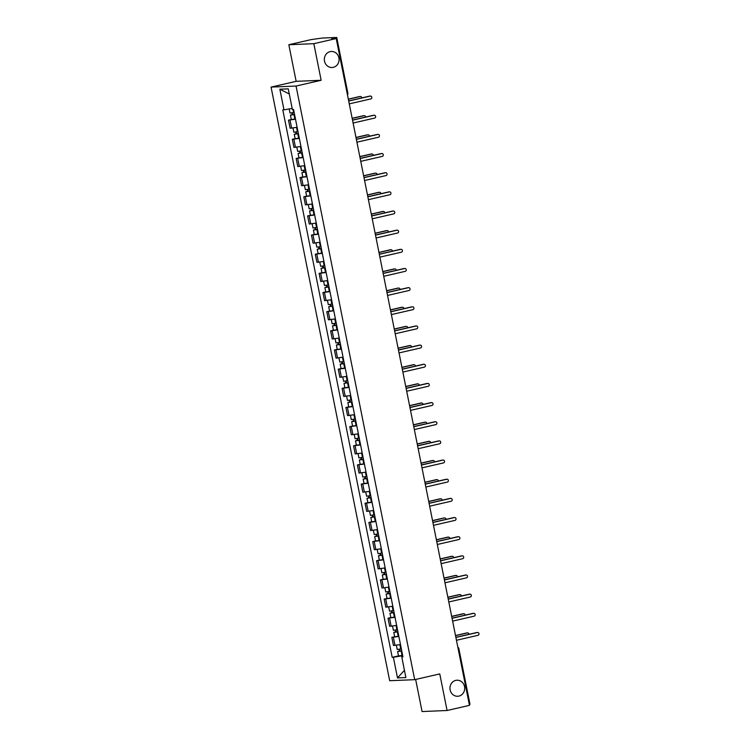 <?xml version="1.0" encoding="UTF-8"?>
<svg xmlns="http://www.w3.org/2000/svg" width="749" height="749" viewBox="0 0 749 749"><rect width="100%" height="100%" fill="white"/><g stroke="black" fill="none" stroke-linecap="round" stroke-linejoin="round"><path stroke-width="1.12" d="M455.767 680.382A8.033 7.368 -92.4 0 1 457.002 680.214A8.033 7.368 -92.4 0 1 464.642 687.254A8.033 7.368 -92.4 0 1 458.903 696.102A8.033 7.368 -92.4 0 1 457.667 696.261A8.033 7.368 -92.4 0 1 450.027 689.22A8.033 7.368 -92.4 0 1 455.767 680.382M330.131 51.634A8.033 7.368 -92.4 0 1 331.367 51.466A8.033 7.368 -92.4 0 1 339.007 58.506A8.033 7.368 -92.4 0 1 333.268 67.354A8.033 7.368 -92.4 0 1 332.032 67.513A8.033 7.368 -92.4 0 1 324.392 60.472A8.033 7.368 -92.4 0 1 330.131 51.634M415.658 679.455L422.071 711.55L447.078 710.501L469.464 705.361L336.217 38.545L313.831 43.685L288.833 44.734L296.145 81.332L271.063 87.099L389.677 680.719L414.684 679.68L296.061 86.051L321.143 80.283L313.831 43.685M288.833 44.734L311.219 39.585L322.379 38.04L336.741 37.478L347.854 93.101L347.171 93.363M447.078 710.501L439.766 673.913L414.684 679.68M458.182 648.924L458.865 648.662L469.988 704.294L469.295 704.547M335.412 38.574L335.28 37.927L331.788 38.723L336.217 38.545M335.28 37.927L336.741 37.478M295.509 119.213L288.496 120.14L290.116 128.238L297.128 127.321M291.305 119.494L288.496 120.14M299.338 138.368L292.325 139.295L293.945 147.394L300.958 146.476M295.134 138.649L292.325 139.295M303.158 157.533L296.155 158.451L297.774 166.559L304.777 165.632M298.954 157.805L296.155 158.451M306.987 176.689L299.984 177.607L301.604 185.715L308.607 184.788M302.783 176.961L299.984 177.607M310.816 195.845L303.804 196.762L305.423 204.87L312.436 203.953M306.613 196.116L303.804 196.762M314.646 215L307.633 215.918L309.253 224.026L316.265 223.108M310.442 215.272L307.633 215.918M318.475 234.156L311.462 235.083L313.082 243.182L320.095 242.264M314.271 234.437L311.462 235.083M322.304 253.312L315.292 254.239L316.911 262.337L323.924 261.42M318.1 253.593L315.292 254.239M326.133 272.477L319.121 273.394L320.741 281.502L327.753 280.575M321.93 272.748L319.121 273.394M329.963 291.633L322.95 292.55L324.57 300.658L331.582 299.731M325.749 291.904L322.95 292.55M333.782 310.788L326.779 311.706L328.399 319.814L335.402 318.896M329.579 311.06L326.779 311.706M337.612 329.944L330.609 330.861L332.228 338.969L339.231 338.052M333.408 330.215L330.609 330.861M341.441 349.1L334.428 350.017L336.048 358.125L343.061 357.207M337.237 349.38L334.428 350.017M345.27 368.255L338.258 369.182L339.877 377.281L346.89 376.363M341.067 368.536L338.258 369.182M349.1 387.411L342.087 388.338L343.707 396.436L350.719 395.519M344.896 387.692L342.087 388.338M352.929 406.576L345.916 407.493L347.536 415.601L354.549 414.674M348.725 406.847L345.916 407.493M356.758 425.732L349.746 426.649L351.365 434.757L358.378 433.83M352.554 426.003L349.746 426.649M360.578 444.887L353.575 445.805L355.195 453.913L362.198 452.995M356.374 445.159L353.575 445.805M364.407 464.043L357.404 464.96L359.024 473.068L366.027 472.151M360.203 464.324L357.404 464.96M368.236 483.199L361.224 484.126L362.844 492.224L369.856 491.307M364.033 483.479L361.224 484.126M372.066 502.354L365.053 503.281L366.673 511.38L373.685 510.462M367.862 502.635L365.053 503.281M375.895 521.519L368.882 522.437L370.502 530.545L377.515 529.618M371.691 521.791L368.882 522.437M379.724 540.675L372.712 541.593L374.331 549.7L381.344 548.774M375.521 540.947L372.712 541.593M383.554 559.831L376.541 560.748L378.161 568.856L385.173 567.939M379.35 560.102L376.541 560.748M387.373 578.986L380.37 579.904L381.99 588.012L388.993 587.094M383.17 579.258L380.37 579.904M391.203 598.142L384.2 599.069L385.819 607.167L392.822 606.25M386.999 598.423L384.2 599.069M395.032 617.298L388.019 618.225L389.639 626.323L396.652 625.406M390.828 617.579L388.019 618.225M398.861 636.463L391.849 637.38L393.468 645.488L400.481 644.561M394.657 636.734L391.849 637.38M292.166 108.427L283.974 109.831L279.854 89.206L288.253 88.85L292.382 109.485L293.552 109.438L402.943 656.892L401.773 656.939L405.892 677.573L397.494 677.92L393.365 657.285L401.979 655.806L402.176 656.779M283.974 109.831L282.804 109.888L392.195 657.341L393.365 657.285M271.063 87.099L296.061 86.051M296.145 81.332L321.143 80.283M402.69 655.647L401.979 655.806M398.487 655.89L392.195 657.341M402.868 656.517L401.773 656.939M279.854 89.206L289.283 93.99M404.441 670.318L397.494 677.92M348.688 100.928L369.538 96.134A1.442 1.32 -92.4 0 1 369.987 96.115M349.268 103.868L370.755 98.934A1.442 1.32 87.6 0 0 370.409 96.078A1.442 1.32 87.6 0 0 370.193 96.106L348.706 101.049M294.151 112.444L290.022 113.062L289.189 108.942M294.554 114.428L292.035 114.831L292.915 114.56L292.55 112.771M361.795 97.913A1.442 1.32 87.6 0 0 360.185 96.527L348.351 99.252M294.572 114.531L290.434 115.149L292.26 114.588L291.923 112.884M295.452 118.951L291.314 119.578L290.434 115.149M348.322 99.13L359.539 96.555A1.442 1.32 -92.4 0 1 359.988 96.537M292.953 114.747L292.26 114.588M352.507 120.083L373.367 115.29A1.442 1.32 -92.4 0 1 373.817 115.271M353.097 123.033L374.584 118.089A1.442 1.32 87.6 0 0 374.238 115.234A1.442 1.32 87.6 0 0 374.023 115.262L352.536 120.205M356.337 139.248L377.196 134.446A1.442 1.32 -92.4 0 1 377.646 134.427M356.927 142.188L378.414 137.245A1.442 1.32 87.6 0 0 378.067 134.389A1.442 1.32 87.6 0 0 377.842 134.417L356.365 139.361M297.98 131.599L293.842 132.227L293.009 128.032M298.374 133.584L295.864 133.987L296.744 133.725L296.379 131.927M365.624 117.069A1.442 1.32 87.6 0 0 364.014 115.683L352.18 118.408M298.402 133.687L294.263 134.314L296.089 133.743L295.752 132.039M299.282 138.116L295.143 138.734L294.263 134.314M352.152 118.286L363.368 115.711A1.442 1.32 -92.4 0 1 363.808 115.692M296.773 133.902L296.089 133.743M301.81 150.764L297.671 151.382L296.838 147.197M302.203 152.74L299.694 153.152L300.564 152.88L300.209 151.083M369.454 136.234A1.442 1.32 87.6 0 0 367.843 134.839L356 137.563M302.231 152.852L298.093 153.47L299.918 152.908L299.581 151.195M303.111 157.271L298.973 157.889L298.093 153.47M355.981 137.442L367.197 134.867A1.442 1.32 -92.4 0 1 367.637 134.848M300.602 153.058L299.918 152.908M360.166 158.404L381.026 153.611A1.442 1.32 -92.4 0 1 381.466 153.592M360.756 161.344L382.243 156.401A1.442 1.32 87.6 0 0 381.896 153.545A1.442 1.32 87.6 0 0 381.672 153.582L360.194 158.516M363.995 177.56L384.855 172.766A1.442 1.32 -92.4 0 1 385.295 172.747M364.585 180.5L386.063 175.556A1.442 1.32 87.6 0 0 385.726 172.71A1.442 1.32 87.6 0 0 385.501 172.738L364.023 177.672M367.825 196.715L388.684 191.922A1.442 1.32 -92.4 0 1 389.124 191.903M368.414 199.655L389.892 194.721A1.442 1.32 87.6 0 0 389.555 191.866A1.442 1.32 87.6 0 0 389.33 191.894L367.843 196.837M305.639 169.92L301.501 170.538L300.667 166.353M306.032 171.895L303.523 172.307L304.394 172.036L304.038 170.238M373.283 155.389A1.442 1.32 87.6 0 0 371.673 153.994L359.829 156.719M306.051 172.008L301.922 172.626L303.748 172.064L303.401 170.351M306.94 176.427L302.802 177.045L301.922 172.626M359.81 156.607L371.027 154.022A1.442 1.32 -92.4 0 1 371.467 154.004M304.431 172.214L303.748 172.064M309.468 189.076L305.33 189.694L304.497 185.509M309.861 191.051L307.343 191.463L308.223 191.192L307.867 189.403M377.103 174.545A1.442 1.32 87.6 0 0 375.502 173.15L363.658 175.875M309.88 191.164L305.751 191.781L307.577 191.22L307.23 189.516M310.769 195.583L306.631 196.201L305.751 191.781M363.639 175.762L374.846 173.178A1.442 1.32 -92.4 0 1 375.296 173.159M308.26 191.379L307.577 191.22M313.297 208.231L309.159 208.849L308.326 204.664M313.691 210.207L311.172 210.619L312.052 210.347L311.696 208.559M380.932 193.701A1.442 1.32 87.6 0 0 379.331 192.315L367.487 195.03M313.709 210.319L309.571 210.937L311.406 210.375L311.06 208.671M314.599 214.738L310.461 215.356L309.571 210.937M367.469 194.918L378.676 192.334A1.442 1.32 -92.4 0 1 379.125 192.315M312.09 210.535L311.406 210.375M371.654 215.871L392.504 211.078A1.442 1.32 -92.4 0 1 392.953 211.059M372.244 218.811L393.721 213.877A1.442 1.32 87.6 0 0 393.384 211.021A1.442 1.32 87.6 0 0 393.159 211.049L371.673 215.993M317.117 227.387L312.988 228.005L312.146 223.82M317.52 229.372L315.001 229.774L315.881 229.503L315.526 227.715M384.761 212.856A1.442 1.32 87.6 0 0 383.16 211.471L371.317 214.195M317.539 229.475L313.4 230.093L315.226 229.531L314.889 227.827M318.419 233.894L314.29 234.521L313.4 230.093M371.289 214.074L382.505 211.499A1.442 1.32 -92.4 0 1 382.954 211.48M315.919 229.69L315.226 229.531M375.483 235.027L396.333 230.233A1.442 1.32 -92.4 0 1 396.783 230.215M376.064 237.976L397.55 233.033A1.442 1.32 87.6 0 0 397.204 230.177A1.442 1.32 87.6 0 0 396.989 230.205L375.502 235.149M320.947 246.543L316.818 247.17L315.975 242.976M321.349 248.528L318.831 248.93L319.711 248.668L319.346 246.87M388.591 232.012A1.442 1.32 87.6 0 0 386.98 230.626L375.146 233.351M321.368 248.631L317.23 249.258L319.055 248.687L318.718 246.983M322.248 253.059L318.119 253.677L317.23 249.258M375.118 233.229L386.334 230.655A1.442 1.32 -92.4 0 1 386.784 230.636M319.748 248.846L319.055 248.687M379.312 254.192L400.163 249.389A1.442 1.32 -92.4 0 1 400.612 249.37M379.893 257.132L401.38 252.188A1.442 1.32 87.6 0 0 401.033 249.333A1.442 1.32 87.6 0 0 400.818 249.361L379.331 254.304M324.776 265.708L320.638 266.326L319.804 262.141M325.169 267.683L322.66 268.095L323.54 267.824L323.175 266.026M392.42 251.177A1.442 1.32 87.6 0 0 390.809 249.782L378.975 252.507M325.197 267.796L321.059 268.414L322.885 267.852L322.547 266.138M326.077 272.215L321.939 272.833L321.059 268.414M378.947 252.385L390.163 249.81A1.442 1.32 -92.4 0 1 390.613 249.792M323.568 268.002L322.885 267.852M383.132 273.348L403.992 268.545A1.442 1.32 -92.4 0 1 404.441 268.535M383.722 276.287L405.209 271.344A1.442 1.32 87.6 0 0 404.863 268.488A1.442 1.32 87.6 0 0 404.638 268.526L383.16 273.46M328.605 284.863L324.467 285.481L323.634 281.296M328.998 286.839L326.489 287.251L327.36 286.979L327.004 285.182M396.249 270.333A1.442 1.32 87.6 0 0 394.639 268.938L382.795 271.662M329.026 286.951L324.888 287.569L326.714 287.007L326.377 285.294M329.906 291.37L325.768 291.988L324.888 287.569M382.776 271.55L393.993 268.966A1.442 1.32 -92.4 0 1 394.433 268.947M327.397 287.157L326.714 287.007M386.961 292.503L407.821 287.71A1.442 1.32 -92.4 0 1 408.261 287.691M387.551 295.443L409.038 290.5A1.442 1.32 87.6 0 0 408.692 287.653A1.442 1.32 87.6 0 0 408.467 287.682L386.99 292.616M332.434 304.019L328.296 304.637L327.463 300.452M332.828 305.995L330.318 306.407L331.189 306.135L330.833 304.337M400.078 289.488A1.442 1.32 87.6 0 0 398.468 288.093L386.624 290.818M332.846 306.107L328.717 306.725L330.543 306.163L330.197 304.459M333.736 310.526L329.597 311.144L328.717 306.725M386.606 290.706L397.822 288.122A1.442 1.32 -92.4 0 1 398.262 288.103M331.227 306.322L330.543 306.163M390.791 311.659L411.65 306.865A1.442 1.32 -92.4 0 1 412.09 306.847M391.381 314.599L412.858 309.665A1.442 1.32 87.6 0 0 412.521 306.809A1.442 1.32 87.6 0 0 412.296 306.837L390.819 311.781M336.264 323.175L332.125 323.793L331.292 319.608M336.657 325.15L334.148 325.562L335.018 325.291L334.663 323.502M403.898 308.644A1.442 1.32 87.6 0 0 402.297 307.259L390.454 309.974M336.676 325.263L332.547 325.881L334.372 325.319L334.026 323.615M337.565 329.682L333.427 330.3L332.547 325.881M390.435 309.861L401.651 307.277A1.442 1.32 -92.4 0 1 402.091 307.259M335.056 325.478L334.372 325.319M394.62 330.815L415.48 326.021A1.442 1.32 -92.4 0 1 415.92 326.002M395.21 333.754L416.687 328.82A1.442 1.32 87.6 0 0 416.35 325.965A1.442 1.32 87.6 0 0 416.126 325.993L394.639 330.936M340.093 342.33L335.955 342.948L335.121 338.763M340.486 344.315L337.968 344.718L338.848 344.446L338.492 342.658M407.728 327.8A1.442 1.32 87.6 0 0 406.127 326.414L394.283 329.129M340.505 344.418L336.367 345.036L338.202 344.474L337.855 342.77M341.394 348.837L337.256 349.465L336.367 345.036M394.264 329.017L405.471 326.442A1.442 1.32 -92.4 0 1 405.921 326.424M338.885 344.634L338.202 344.474M398.449 349.97L419.3 345.177A1.442 1.32 -92.4 0 1 419.749 345.158M399.039 352.919L420.517 347.976A1.442 1.32 87.6 0 0 420.18 345.12A1.442 1.32 87.6 0 0 419.955 345.149L398.468 350.092M343.922 361.486L339.784 362.113L338.941 357.919M344.315 363.471L341.797 363.874L342.677 363.602L342.321 361.814M411.557 346.956A1.442 1.32 87.6 0 0 409.956 345.57L398.112 348.294M344.334 363.574L340.196 364.192L342.021 363.63L341.684 361.926M345.214 368.002L341.085 368.62L340.196 364.192M398.084 348.173L409.3 345.598A1.442 1.32 -92.4 0 1 409.75 345.579M342.714 363.789L342.021 363.63M402.279 369.135L423.129 364.332A1.442 1.32 -92.4 0 1 423.578 364.314M402.859 372.075L424.346 367.132A1.442 1.32 87.6 0 0 424 364.276A1.442 1.32 87.6 0 0 423.784 364.304L402.297 369.248M347.742 380.651L343.613 381.269L342.77 377.084M348.145 382.627L345.626 383.039L346.506 382.767L346.15 380.969M415.386 366.121A1.442 1.32 87.6 0 0 413.785 364.726L401.941 367.45M348.163 382.739L344.025 383.357L345.851 382.795L345.514 381.082M349.043 387.158L344.914 387.776L344.025 383.357M401.913 367.328L413.13 364.754A1.442 1.32 -92.4 0 1 413.579 364.735M346.544 382.945L345.851 382.795M406.108 388.291L426.958 383.488A1.442 1.32 -92.4 0 1 427.407 383.469M406.688 391.231L428.175 386.287A1.442 1.32 87.6 0 0 427.829 383.432A1.442 1.32 87.6 0 0 427.613 383.469L406.127 388.403M351.571 399.807L347.442 400.425L346.6 396.24M351.964 401.782L349.455 402.194L350.335 401.923L349.97 400.125M419.215 385.276A1.442 1.32 87.6 0 0 417.605 383.881L405.771 386.606M351.993 401.895L347.854 402.513L349.68 401.951L349.343 400.238M352.873 406.314L348.734 406.932L347.854 402.513M405.743 386.484L416.959 383.909A1.442 1.32 -92.4 0 1 417.408 383.891M350.373 402.101L349.68 401.951M409.928 407.447L430.787 402.653A1.442 1.32 -92.4 0 1 431.237 402.634M410.518 410.386L432.004 405.443A1.442 1.32 87.6 0 0 431.658 402.597A1.442 1.32 87.6 0 0 431.433 402.625L409.956 407.559M355.401 418.963L351.262 419.58L350.429 415.395M355.794 420.938L353.285 421.35L354.165 421.078L353.8 419.281M423.045 404.432A1.442 1.32 87.6 0 0 421.434 403.037L409.6 405.761M355.822 421.05L351.684 421.668L353.509 421.107L353.172 419.393M356.702 425.469L352.564 426.087L351.684 421.668M409.572 405.649L420.788 403.065A1.442 1.32 -92.4 0 1 421.228 403.046M354.193 421.256L353.509 421.107M413.757 426.602L434.617 421.809A1.442 1.32 -92.4 0 1 435.057 421.79M414.347 429.542L435.834 424.608A1.442 1.32 87.6 0 0 435.487 421.753A1.442 1.32 87.6 0 0 435.263 421.781L413.785 426.715M359.23 438.118L355.092 438.736L354.258 434.551M359.623 440.094L357.114 440.506L357.985 440.234L357.629 438.446M426.874 423.588A1.442 1.32 87.6 0 0 425.263 422.193L413.42 424.917M359.651 440.206L355.513 440.824L357.339 440.262L356.992 438.558M360.531 444.625L356.393 445.243L355.513 440.824M413.401 424.805L424.617 422.221A1.442 1.32 -92.4 0 1 425.058 422.202M358.022 440.421L357.339 440.262M417.586 445.758L438.446 440.964A1.442 1.32 -92.4 0 1 438.886 440.946M418.176 448.698L439.654 443.764A1.442 1.32 87.6 0 0 439.317 440.908A1.442 1.32 87.6 0 0 439.092 440.936L417.614 445.88M363.059 457.274L358.921 457.892L358.088 453.707M363.452 459.259L360.943 459.661L361.814 459.39L361.458 457.602M430.694 442.743A1.442 1.32 87.6 0 0 429.093 441.358L417.249 444.073M363.471 459.362L359.342 459.98L361.168 459.418L360.821 457.714M364.36 463.781L360.222 464.399L359.342 459.98M417.23 443.96L428.447 441.386A1.442 1.32 -92.4 0 1 428.887 441.367M361.851 459.577L361.168 459.418M421.415 464.914L442.275 460.12A1.442 1.32 -92.4 0 1 442.715 460.101M422.005 467.853L443.483 462.919A1.442 1.32 87.6 0 0 443.146 460.064A1.442 1.32 87.6 0 0 442.921 460.092L421.434 465.035M366.888 476.43L362.75 477.047L361.917 472.862M367.282 478.414L364.763 478.817L365.643 478.545L365.287 476.757M434.523 461.899A1.442 1.32 87.6 0 0 432.922 460.513L421.078 463.238M367.3 478.517L363.171 479.135L364.997 478.574L364.651 476.87M368.19 482.946L364.051 483.564L363.171 479.135M421.06 463.116L432.267 460.541A1.442 1.32 -92.4 0 1 432.716 460.523M365.681 478.733L364.997 478.574M425.245 484.069L446.095 479.276A1.442 1.32 -92.4 0 1 446.544 479.257M425.835 487.019L447.312 482.075A1.442 1.32 87.6 0 0 446.975 479.22A1.442 1.32 87.6 0 0 446.75 479.248L425.263 484.191M370.718 495.585L366.579 496.213L365.746 492.027M371.111 497.57L368.592 497.973L369.472 497.711L369.117 495.913M438.352 481.055A1.442 1.32 87.6 0 0 436.751 479.669L424.908 482.393M371.13 497.673L366.991 498.3L368.826 497.739L368.48 496.025M372.01 502.102L367.881 502.719L366.991 498.3M424.88 482.272L436.096 479.697A1.442 1.32 -92.4 0 1 436.545 479.678M369.51 497.888L368.826 497.739M429.074 503.234L449.924 498.431A1.442 1.32 -92.4 0 1 450.374 498.413M429.664 506.174L451.141 501.231A1.442 1.32 87.6 0 0 450.795 498.375A1.442 1.32 87.6 0 0 450.58 498.413L429.093 503.347M374.537 514.75L370.409 515.368L369.566 511.183M374.94 516.726L372.422 517.138L373.302 516.866L372.946 515.069M442.182 500.22A1.442 1.32 87.6 0 0 440.581 498.825L428.737 501.549M374.959 516.838L370.821 517.456L372.646 516.894L372.309 515.181M375.839 521.257L371.71 521.875L370.821 517.456M428.709 501.427L439.925 498.853A1.442 1.32 -92.4 0 1 440.375 498.834M373.339 517.044L372.646 516.894M432.903 522.39L453.754 517.596A1.442 1.32 -92.4 0 1 454.203 517.578M433.484 525.33L454.971 520.386A1.442 1.32 87.6 0 0 454.624 517.531A1.442 1.32 87.6 0 0 454.409 517.568L432.922 522.502M378.367 533.906L374.238 534.524L373.395 530.339M378.769 535.881L376.251 536.293L377.131 536.022L376.766 534.224M446.011 519.375A1.442 1.32 87.6 0 0 444.4 517.98L432.566 520.705M378.788 535.994L374.65 536.612L376.475 536.05L376.138 534.337M379.668 540.413L375.53 541.031L374.65 536.612M432.538 520.592L443.754 518.008A1.442 1.32 -92.4 0 1 444.204 517.99M377.168 536.2L376.475 536.05M436.723 541.546L457.583 536.752A1.442 1.32 -92.4 0 1 458.032 536.733M437.313 544.486L458.8 539.552A1.442 1.32 87.6 0 0 458.454 536.696A1.442 1.32 87.6 0 0 458.229 536.724L436.751 541.658M382.196 553.062L378.058 553.68L377.224 549.494M382.589 555.037L380.08 555.449L380.96 555.178L380.595 553.389M449.84 538.531A1.442 1.32 87.6 0 0 448.23 537.136L436.395 539.86M382.617 555.149L378.479 555.767L380.305 555.206L379.968 553.502M383.497 559.569L379.359 560.186L378.479 555.767M436.367 539.748L447.584 537.164A1.442 1.32 -92.4 0 1 448.024 537.145M380.988 555.365L380.305 555.206M440.552 560.701L461.412 555.908A1.442 1.32 -92.4 0 1 461.861 555.889M441.142 563.641L462.629 558.707A1.442 1.32 87.6 0 0 462.283 555.852A1.442 1.32 87.6 0 0 462.058 555.88L440.581 560.823M386.025 572.217L381.887 572.835L381.054 568.65M386.418 574.202L383.909 574.605L384.78 574.333L384.424 572.545M453.669 557.687A1.442 1.32 87.6 0 0 452.059 556.301L440.215 559.016M386.447 574.305L382.308 574.923L384.134 574.361L383.797 572.657M387.327 578.724L383.188 579.342L382.308 574.923M440.197 558.904L451.413 556.32A1.442 1.32 -92.4 0 1 451.853 556.31M384.817 574.52L384.134 574.361M444.382 579.857L465.241 575.063A1.442 1.32 -92.4 0 1 465.681 575.045M444.972 582.797L466.449 577.863A1.442 1.32 87.6 0 0 466.112 575.007A1.442 1.32 87.6 0 0 465.887 575.035L444.41 579.979M389.854 591.373L385.716 591.991L384.883 587.806M390.248 593.358L387.739 593.76L388.609 593.489L388.254 591.701M457.499 576.842A1.442 1.32 87.6 0 0 455.888 575.457L444.045 578.181M390.266 593.461L386.138 594.079L387.963 593.517L387.617 591.813M391.156 597.88L387.018 598.507L386.138 594.079M444.026 578.059L455.242 575.485A1.442 1.32 -92.4 0 1 455.682 575.466M388.647 593.676L387.963 593.517M448.211 599.013L469.071 594.219A1.442 1.32 -92.4 0 1 469.511 594.2M448.801 601.962L470.278 597.019A1.442 1.32 87.6 0 0 469.941 594.163A1.442 1.32 87.6 0 0 469.717 594.191L448.239 599.134M393.684 610.529L389.546 611.156L388.712 606.962M394.077 612.513L391.558 612.916L392.439 612.654L392.083 610.856M461.318 595.998A1.442 1.32 87.6 0 0 459.717 594.612L447.874 597.337M394.096 612.616L389.967 613.244L391.793 612.673L391.446 610.969M394.985 617.045L390.847 617.663L389.967 613.244M447.855 597.215L459.062 594.64A1.442 1.32 -92.4 0 1 459.512 594.622M392.476 612.832L391.793 612.673M452.04 618.178L472.9 613.375A1.442 1.32 -92.4 0 1 473.34 613.356M452.63 621.118L474.108 616.174A1.442 1.32 87.6 0 0 473.771 613.319A1.442 1.32 87.6 0 0 473.546 613.347L452.059 618.29M397.513 629.694L393.375 630.312L392.542 626.127M397.906 631.669L395.388 632.081L396.268 631.81L395.912 630.012M465.148 615.163A1.442 1.32 87.6 0 0 463.547 613.768L451.703 616.493M397.925 631.781L393.787 632.399L395.622 631.838L395.275 630.124M398.814 636.201L394.676 636.819L393.787 632.399M451.675 616.371L462.891 613.796A1.442 1.32 -92.4 0 1 463.341 613.777M396.305 631.987L395.622 631.838M455.869 637.333L476.72 632.54A1.442 1.32 -92.4 0 1 477.169 632.521M456.459 640.273L477.937 635.33A1.442 1.32 87.6 0 0 477.6 632.474A1.442 1.32 87.6 0 0 477.375 632.512L455.888 637.446M401.333 648.849L397.204 649.467L396.361 645.282M401.736 650.825L399.217 651.237L400.097 650.965L399.741 649.168M468.977 634.319A1.442 1.32 87.6 0 0 467.376 632.924L455.532 635.648M401.754 650.937L397.616 651.555L399.442 650.993L399.105 649.28M402.634 655.356L398.505 655.974L397.616 651.555M455.504 635.536L466.721 632.952A1.442 1.32 -92.4 0 1 467.17 632.933M400.135 651.143L399.442 650.993M391.165 626.267L389.546 618.159M387.336 607.102L385.726 599.003M383.516 587.946L381.896 579.848M379.687 568.791L378.067 560.683M375.858 549.635L374.238 541.527M372.028 530.479L370.409 522.371M368.199 511.324L366.579 503.216M364.37 492.159L362.75 484.06M360.541 473.003L358.921 464.904M356.721 453.847L355.101 445.739M352.891 434.692L351.272 426.584M349.062 415.536L347.442 407.428M345.233 396.38L343.613 388.272M341.404 377.224L339.784 369.117M337.574 358.059L335.955 349.961M333.745 338.904L332.125 330.805M329.925 319.748L328.305 311.64M326.096 300.592L324.476 292.484M322.267 281.437L320.647 273.329M318.437 262.281L316.818 254.173M314.608 243.116L312.988 235.017M310.779 223.96L309.159 215.862M306.95 204.805L305.33 196.697M303.13 185.649L301.51 177.541M299.3 166.493L297.681 158.385M295.471 147.338L293.851 139.23M291.642 128.173L290.022 120.074M394.995 645.423L393.375 637.315M370.193 96.106L369.538 96.134M293.561 112.575L292.943 109.457M294.863 119.082L293.983 114.663M359.539 96.555L360.185 96.527M374.023 115.262L373.367 115.29M377.842 134.417L377.196 134.446M297.39 131.73L296.529 127.442M298.692 138.237L297.802 133.818M363.368 115.711L364.014 115.683M301.22 150.886L300.358 146.598M302.521 157.393L301.632 152.974M367.197 134.867L367.843 134.839M381.672 153.582L381.026 153.611M385.501 172.738L384.855 172.766M389.33 191.894L388.684 191.922M305.049 170.042L304.188 165.754M306.35 176.549L305.461 172.13M371.027 154.022L371.673 153.994M308.869 189.197L308.017 184.909M310.17 195.704L309.29 191.285M374.846 173.178L375.502 173.15M312.698 208.353L311.846 204.065M314 214.869L313.119 210.441M378.676 192.334L379.331 192.315M393.159 211.049L392.504 211.078M316.527 227.518L315.675 223.221M317.829 234.025L316.949 229.597M382.505 211.499L383.16 211.471M396.989 230.205L396.333 230.233M320.357 246.674L319.505 242.386M321.658 253.181L320.778 248.762M386.334 230.655L386.98 230.626M400.818 249.361L400.163 249.389M324.186 265.829L323.325 261.541M325.487 272.336L324.598 267.917M390.163 249.81L390.809 249.782M404.638 268.526L403.992 268.545M328.015 284.985L327.154 280.697M329.317 291.492L328.427 287.073M393.993 268.966L394.639 268.938M408.467 287.682L407.821 287.71M331.844 304.141L330.983 299.853M333.146 310.648L332.256 306.229M397.822 288.122L398.468 288.093M412.296 306.837L411.65 306.865M335.674 323.296L334.812 319.008M336.966 329.803L336.086 325.384M401.651 307.277L402.297 307.259M416.126 325.993L415.48 326.021M339.494 342.452L338.642 338.164M340.795 348.968L339.915 344.54M405.471 326.442L406.127 326.414M419.955 345.149L419.3 345.177M343.323 361.617L342.471 357.32M344.624 368.124L343.744 363.705M409.3 345.598L409.956 345.57M423.784 364.304L423.129 364.332M347.152 380.773L346.3 376.485M348.454 387.28L347.573 382.861M413.13 364.754L413.785 364.726M427.613 383.469L426.958 383.488M350.981 399.929L350.12 395.641M352.283 406.435L351.403 402.016M416.959 383.909L417.605 383.881M431.433 402.625L430.787 402.653M354.811 419.084L353.949 414.796M356.112 425.591L355.223 421.172M420.788 403.065L421.434 403.037M435.263 421.781L434.617 421.809M358.64 438.24L357.779 433.952M359.941 444.747L359.052 440.328M424.617 422.221L425.263 422.193M439.092 440.936L438.446 440.964M362.469 457.396L361.608 453.108M363.761 463.912L362.881 459.483M428.447 441.386L429.093 441.358M442.921 460.092L442.275 460.12M366.289 476.561L365.437 472.263M367.59 483.068L366.71 478.648M432.267 460.541L432.922 460.513M446.75 479.248L446.095 479.276M370.118 495.716L369.266 491.428M371.42 502.223L370.54 497.804M436.096 479.697L436.751 479.669M450.58 498.413L449.924 498.431M373.948 514.872L373.096 510.584M375.249 521.379L374.369 516.96M439.925 498.853L440.581 498.825M454.409 517.568L453.754 517.596M377.777 534.028L376.916 529.74M379.078 540.535L378.198 536.115M443.754 518.008L444.4 517.98M458.229 536.724L457.583 536.752M381.606 553.183L380.745 548.895M382.908 559.69L382.018 555.271M447.584 537.164L448.23 537.136M462.058 555.88L461.412 555.908M385.435 572.339L384.574 568.051M386.737 578.855L385.847 574.427M451.413 556.32L452.059 556.301M465.887 575.035L465.241 575.063M389.265 591.504L388.403 587.207M390.566 598.011L389.677 593.592M455.242 575.485L455.888 575.457M469.717 594.191L469.071 594.219M393.085 610.66L392.233 606.372M394.386 617.167L393.506 612.748M459.062 594.64L459.717 594.612M473.546 613.347L472.9 613.375M396.914 629.815L396.062 625.527M398.215 636.322L397.335 631.903M462.891 613.796L463.547 613.768M477.375 632.512L476.72 632.54M400.743 648.971L399.891 644.683M402.044 655.478L401.164 651.059M466.721 632.952L467.376 632.924M458.865 648.662A2.509 2.509 0 0 0 457.817 647.08M347.489 94.973A2.509 2.509 0 0 0 347.854 93.101M370.409 96.078L369.763 96.106M359.763 96.518L360.409 96.499M374.238 115.234L373.592 115.262M378.067 134.389L377.421 134.417M363.593 115.683L364.239 115.655M367.413 134.839L368.068 134.811M381.896 153.545L381.25 153.573M385.726 172.71L385.07 172.738M389.555 191.866L388.9 191.894M371.242 153.994L371.897 153.966M375.071 173.15L375.726 173.122M378.9 192.306L379.546 192.278M393.384 211.021L392.729 211.049M382.73 211.461L383.376 211.443M397.204 230.177L396.558 230.205M386.559 230.626L387.205 230.598M401.033 249.333L400.387 249.361M390.388 249.782L391.034 249.754M404.863 268.488L404.217 268.517M394.208 268.938L394.863 268.91M408.692 287.653L408.046 287.672M398.037 288.093L398.693 288.065M412.521 306.809L411.866 306.837M401.867 307.249L402.522 307.221M416.35 325.965L415.695 325.993M405.696 326.405L406.351 326.377M420.18 345.12L419.524 345.149M409.525 345.57L410.171 345.542M424 364.276L423.354 364.304M413.354 364.726L414 364.697M427.829 383.432L427.183 383.46M417.184 383.881L417.83 383.853M431.658 402.597L431.012 402.616M421.013 403.037L421.659 403.009M435.487 421.753L434.841 421.781M424.833 422.193L425.488 422.164M439.317 440.908L438.661 440.936M428.662 441.348L429.317 441.32M443.146 460.064L442.49 460.092M432.491 460.513L433.147 460.485M446.975 479.22L446.32 479.248M436.321 479.669L436.967 479.641M450.795 498.375L450.149 498.403M440.15 498.825L440.796 498.797M454.624 517.531L453.978 517.559M443.979 517.98L444.625 517.952M458.454 536.696L457.808 536.724M447.808 537.136L448.454 537.108M462.283 555.852L461.637 555.88M451.628 556.292L452.284 556.264M466.112 575.007L465.457 575.035M455.458 575.447L456.113 575.429M469.941 594.163L469.286 594.191M459.287 594.612L459.942 594.584M473.771 613.319L473.115 613.347M463.116 613.768L463.762 613.74M477.6 632.474L476.944 632.502M466.945 632.924L467.591 632.896"/></g></svg>
